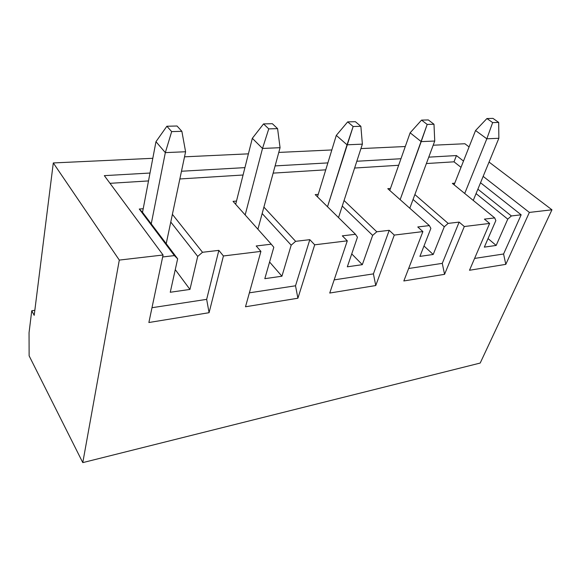 <?xml version="1.0" encoding="UTF-8"?>
<svg xmlns="http://www.w3.org/2000/svg" width="581" height="581" viewBox="0 0 581 581"><rect width="100%" height="100%" fill="white"/><g stroke="black" fill="none" stroke-linecap="round" stroke-linejoin="round"><path stroke-width="0.87" d="M475.556 130.522L454.11 184.816L475.556 130.522L486.936 118.531L492.659 122.598L498.694 122.431L492.971 118.386L486.936 118.531L492.971 118.386L498.694 122.431L498.854 138.278L473.246 200.423L498.854 138.278L486.82 138.801L475.556 130.522L486.82 138.801L464.713 193.458L486.82 138.801L492.659 122.598L486.936 118.531L475.556 130.522M498.854 138.278L498.694 122.431L492.659 122.598L486.82 138.801L498.854 138.278M410.128 132.809L389.764 190.437L410.128 132.809L421.559 120.107L427.188 124.436L433.985 124.247L428.342 119.94L421.559 120.107L428.342 119.94L433.985 124.247L434.741 141.038L409.801 208.23L434.741 141.038L421.196 141.619L410.128 132.809L421.196 141.619L400.156 199.661L427.188 124.436L421.559 120.107L410.128 132.809M434.741 141.038L433.985 124.247L427.188 124.436L421.196 141.619L434.741 141.038M336.297 135.388L317.473 196.857L336.297 135.388L347.685 121.887L353.146 126.513L360.866 126.302L355.376 121.698L347.685 121.887L355.376 121.698L360.866 126.302L362.377 144.146L338.52 217.584L362.377 144.146L347.024 144.807L336.297 135.388L347.024 144.807L327.517 206.742L353.146 126.513L347.685 121.887L336.297 135.388M362.377 144.146L360.866 126.302L353.146 126.513L347.024 144.807L362.377 144.146M252.321 138.322L235.675 204.301L252.321 138.322L263.556 123.913L268.756 128.88L277.58 128.633L272.351 123.702L263.556 123.913L272.351 123.702L277.58 128.633L280.064 147.69L257.899 229.212L280.064 147.69L262.51 148.445L252.321 138.322L262.51 148.445L245.175 214.948L262.51 148.445L268.756 128.88L263.556 123.913L252.321 138.322M280.064 147.69L277.58 128.633L268.756 128.88L262.51 148.445L280.064 147.69M155.969 141.684L142.527 212.319L155.969 141.684L166.878 126.244L171.664 131.611L181.868 131.321L177.023 126.004L166.878 126.244L177.023 126.004L181.868 131.321L185.593 151.75L166.21 243.671L185.593 151.75L165.331 152.621L155.969 141.684L165.331 152.621L151.242 223.859L165.331 152.621L171.664 131.611L166.878 126.244L155.969 141.684M185.593 151.75L181.868 131.321L171.664 131.611L165.331 152.621L185.593 151.75M29.13 355.833L29.05 332.695L31.752 310.748L34.199 315.345L53.299 162.949L119.301 260.085L82.785 462.614L29.13 355.833L82.785 462.614L480.197 363.052L82.785 462.614L119.301 260.085L163.072 255.001L119.301 260.085L53.299 162.949L152.81 158.301L53.299 162.949L34.199 315.345L31.752 310.748L34.831 310.312L31.752 310.748L29.05 332.695L29.13 355.833M495.847 220.562L484.336 247.136L495.847 220.562L494.7 217.919L452.359 183.385L454.756 183.189L452.359 183.385L494.7 217.919L484.416 219.124L494.7 217.919L495.847 220.562M496.167 245.436L507.765 219.131L476.057 193.596L507.765 219.131L496.167 245.436L484.336 247.136L496.167 245.436L488.04 238.573L496.167 245.436M480.197 363.052L551.95 209.792L529.364 212.421L505.804 264.355L469.499 270.267L489.63 223.431L464.313 226.525L444.559 274.334L403.831 280.964L422.903 231.587L394.288 235.087L375.754 285.54L329.739 293.042L347.293 240.832L314.691 244.812L297.9 298.227L245.502 306.768L260.913 251.384L223.424 255.967L209.08 312.701L148.874 322.513L163.072 255.001L104.326 175.644L150.007 173.036L104.326 175.644L163.072 255.001L148.874 322.513L209.08 312.701L223.424 255.967L260.913 251.384L256.199 245.974L271.269 244.194L233.046 201.353L236.489 201.077L233.046 201.353L271.269 244.194L256.199 245.974L260.913 251.384L245.502 306.768L297.9 298.227L314.691 244.812L347.293 240.832L342.325 235.842L355.485 234.296L315.207 194.62L318.235 194.374L315.207 194.62L355.485 234.296L342.325 235.842L347.293 240.832L329.739 293.042L375.754 285.54L394.288 235.087L422.903 231.587L417.775 226.968L429.359 225.602L387.781 188.68L390.468 188.455L387.781 188.68L429.359 225.602L417.775 226.968L422.903 231.587L403.831 280.964L444.559 274.334L464.313 226.525L489.63 223.431L484.416 219.124L489.63 223.431L469.499 270.267L505.804 264.355L529.364 212.421L551.95 209.792L489.049 162.07L551.95 209.792L480.197 363.052M456.448 155.563L463.493 161.06L456.448 155.563L454.015 161.816L426.389 163.544L454.015 161.816L461.016 167.335L454.015 161.816L456.448 155.563L428.763 157.146L456.448 155.563M483.152 176.384L529.364 212.421L483.152 176.384M469.085 146.92L464.894 143.739L433.186 145.221L464.894 143.739L469.085 146.92M405.284 146.521L360.939 148.591L405.284 146.521M331.838 149.949L278.778 152.425L331.838 149.949M248.407 153.842L184.526 156.826L248.407 153.842M181.483 171.242L244.928 167.626L181.483 171.242M275.111 165.905L327.873 162.898L275.111 165.905M356.828 161.249L400.97 158.729L356.828 161.249M162.658 256.976L174.387 255.596L139.273 209.037L143.216 208.717L139.273 209.037L142.527 212.319L177.655 258.821L170.262 292.258L177.655 258.821L174.387 255.596L162.658 256.976M172.397 214.345L202.515 252.285L218.848 250.367L223.424 255.967L218.848 250.367L206.662 299.36L209.08 312.701L206.662 299.36L218.848 250.367L202.515 252.285L197.707 256.41L170.77 222.036L197.707 256.41L189.951 289.425L197.707 256.41L202.515 252.285L172.397 214.345M263.905 207.119L295.627 241.333L309.811 239.662L314.691 244.812L309.811 239.662L295.518 285.787L297.9 298.227L295.518 285.787L309.811 239.662L295.627 241.333L291.183 245.175L262.162 213.525L291.183 245.175L281.93 276.215L291.183 245.175L295.627 241.333L263.905 207.119M344.061 200.525L376.786 231.783L389.212 230.323L394.288 235.087L389.212 230.323L373.416 273.883L375.754 285.54L373.416 273.883L389.212 230.323L376.786 231.783L372.653 235.378L342.267 206.059L372.653 235.378L362.326 264.66L372.653 235.378L376.786 231.783L344.061 200.525M414.87 194.562L448.154 223.394L459.135 222.102L464.313 226.525L459.135 222.102L442.279 263.36L444.559 274.334L442.279 263.36L459.135 222.102L448.154 223.394L444.283 226.764L413.055 199.465L444.283 226.764L433.208 254.478L444.283 226.764L448.154 223.394L414.87 194.562M477.88 189.181L511.396 215.95L521.164 214.803L480.531 182.739L521.164 214.803L503.574 253.999L505.804 264.355L503.574 253.999L521.164 214.803L511.396 215.95L507.765 219.131L511.396 215.95L477.88 189.181M398.66 165.28L354.621 168.032L398.66 165.28M325.745 169.834L273.15 173.123L325.745 169.834M243.069 175.012L179.856 178.963L243.069 175.012M148.504 180.923L110.012 183.327L148.504 180.923M474.59 258.422L503.574 253.999L474.59 258.422M430.877 228.377L419.925 256.388L430.877 228.377L429.359 225.602L430.877 228.377M423.985 246.01L433.208 254.478L419.925 256.388L433.208 254.478L423.985 246.01M408.646 268.502L442.279 263.36L408.646 268.502M357.453 237.208L347.315 266.817L357.453 237.208L355.485 234.296L357.453 237.208M351.737 253.904L362.326 264.66L347.315 266.817L362.326 264.66L351.737 253.904M334.162 279.882L373.416 273.883L334.162 279.882M273.811 247.259L264.813 278.669L273.811 247.259L271.269 244.194L273.811 247.259M269.584 262.016L281.93 276.215L264.813 278.669L281.93 276.215L269.584 262.016M249.38 292.831L295.518 285.787L249.38 292.831M175.266 269.635L189.951 289.425L170.262 292.258L189.951 289.425L175.266 269.635M151.982 307.712L206.662 299.36L151.982 307.712M142.527 212.319L139.273 209.037L174.387 255.596L177.655 258.821L142.527 212.319"/></g></svg>

